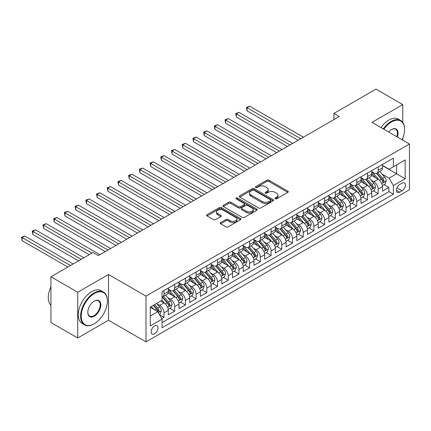 <?xml version="1.0" encoding="UTF-8"?>
<svg xmlns="http://www.w3.org/2000/svg" width="431" height="431" viewBox="0 0 431 431"><rect width="100%" height="100%" fill="white"/><g stroke="black" fill="none" stroke-linecap="round" stroke-linejoin="round"><path stroke-width="0.65" d="M275.183 198.81A1.04 0.603 0 0 0 276.654 198.81L287.822 192.361A1.487 0.857 0 0 0 288.258 191.752A1.487 0.857 0 0 0 287.822 191.143L268.901 180.223A1.487 0.857 0 0 0 266.8 180.223L255.631 186.671A1.04 0.603 0 0 0 255.324 187.092A1.04 0.603 0 0 0 255.631 187.517A1.04 0.603 0 0 0 257.102 187.517L258.546 186.682A4.757 2.748 0 0 1 265.275 186.682L266.854 187.593A4.757 2.748 0 0 1 268.244 189.538A4.757 2.748 0 0 1 266.854 191.477L265.404 192.312A1.04 0.603 0 0 0 265.103 192.738A1.04 0.603 0 0 0 265.404 193.163A1.04 0.603 0 0 0 266.875 193.163L268.324 192.328A4.757 2.748 0 0 1 275.053 192.328L276.627 193.239A4.757 2.748 0 0 1 278.022 195.184A4.757 2.748 0 0 1 276.627 197.123L275.183 197.958A1.04 0.603 0 0 0 274.876 198.384A1.04 0.603 0 0 0 275.183 198.81L275.183 197.958M154.562 333.831A4.849 2.796 120 0 0 157.73 329.559A4.849 2.796 120 0 0 156.986 325.674A4.849 2.796 120 0 0 154.562 325.917A4.849 2.796 120 0 0 151.394 330.184A4.849 2.796 120 0 0 152.138 334.068A4.849 2.796 120 0 0 154.562 333.831M220.65 222.585A1.487 0.857 0 0 0 220.214 223.188A1.487 0.857 0 0 0 220.65 223.797L225.957 226.862A1.487 0.857 0 0 0 228.064 226.862L240.466 219.702A1.487 0.857 0 0 0 240.902 219.093A1.487 0.857 0 0 0 240.466 218.485L221.545 207.564A1.487 0.857 0 0 0 219.444 207.564L207.036 214.724A1.487 0.857 0 0 0 206.6 215.333A1.487 0.857 0 0 0 207.036 215.936L213.447 219.638A1.487 0.857 0 0 0 215.554 219.638L220.861 216.577A1.487 0.857 0 0 0 221.297 215.969A1.487 0.857 0 0 0 220.861 215.36L217.682 213.523A3.976 2.295 0 0 1 216.518 211.901A3.976 2.295 0 0 1 218.97 209.778A3.976 2.295 0 0 1 223.306 210.28L235.762 217.472A3.976 2.295 0 0 1 236.926 219.093A3.976 2.295 0 0 1 234.469 221.216A3.976 2.295 0 0 1 230.138 220.715L228.064 219.519A1.487 0.857 0 0 0 225.957 219.519L220.65 222.585L220.65 223.797M108.51 274.472L77.72 292.245L50.95 276.788L50.95 322.544L77.72 338.001L108.51 320.228L145.996 341.869L145.996 296.113L108.51 274.472L108.51 320.228M402.759 122.404L402.759 104.593L371.969 122.366L409.45 144.008L145.996 296.113M402.759 104.593L375.983 89.131L333.95 113.401L333.95 119.586M50.95 276.788L92.983 252.523L98.338 255.61L339.305 116.494L333.95 113.401M258.654 207.99A1.487 0.857 0 0 0 260.755 207.99L273.157 200.824A1.487 0.857 0 0 0 273.593 200.221A1.487 0.857 0 0 0 273.157 199.612L254.236 188.686A1.487 0.857 0 0 0 252.135 188.686L239.728 195.846A1.487 0.857 0 0 0 239.297 196.455A1.487 0.857 0 0 0 239.728 197.064L258.654 207.99M236.517 199.03A1.04 0.603 0 0 1 237.573 199.181L237.573 197.942L256.811 209.051A1.487 0.857 0 0 1 257.248 209.655A1.487 0.857 0 0 1 256.811 210.263L244.409 217.423A1.487 0.857 0 0 1 242.308 217.423L223.382 206.503L228.694 203.459L228.694 202.22L223.382 205.285A1.487 0.857 0 0 0 222.951 205.894A1.487 0.857 0 0 0 223.382 206.503L223.382 205.285M228.694 203.459A1.487 0.857 0 0 1 230.795 203.459L230.795 202.22A1.487 0.857 0 0 0 228.694 202.22M230.795 202.22L238.467 206.654A1.487 0.857 0 0 0 240.573 206.654L244.091 204.617A1.487 0.857 0 0 0 244.528 204.014A1.487 0.857 0 0 0 244.091 203.405L236.102 198.793A1.04 0.603 0 0 1 235.8 198.368A1.04 0.603 0 0 1 236.441 197.813A1.04 0.603 0 0 1 237.573 197.942M161.765 318.606L163.985 317.318L159.54 314.754M157.013 303.833L159.702 305.385A6.056 3.496 60 0 1 163.985 312.809L168.273 310.336L168.273 314.845L174.695 311.139L169.825 308.327M167.724 297.654L170.412 299.206A6.056 3.496 60 0 1 174.695 306.624L178.978 304.151L178.978 308.666L185.405 304.954L180.535 302.142M178.434 291.469L181.122 293.021A6.056 3.496 60 0 1 185.405 300.439L189.688 297.966L189.688 302.481L196.116 298.769L191.245 295.957M189.144 285.284L191.833 286.836A6.056 3.496 60 0 1 196.116 294.26L200.399 291.782L200.399 296.296L206.826 292.59L201.95 289.772M199.855 279.099L202.543 280.656A6.056 3.496 60 0 1 206.826 288.075L211.109 285.602L211.109 290.117L217.536 286.405L212.661 283.593M210.56 272.92L213.253 274.472A6.056 3.496 60 0 1 217.536 281.89L221.82 279.417L221.82 283.932L228.247 280.22L223.371 277.408M221.27 266.735L223.958 268.287A6.056 3.496 60 0 1 228.247 275.711L232.53 273.232L232.53 277.747L238.952 274.041L234.081 271.223M231.98 260.55L234.669 262.107A6.056 3.496 60 0 1 238.952 269.526L243.24 267.053L243.24 271.568L249.662 267.856L244.792 265.043M242.691 254.371L245.379 255.922A6.056 3.496 60 0 1 249.662 263.341L253.945 260.868L253.945 265.383L260.372 261.671L255.502 258.859M253.401 248.186L256.089 249.738A6.056 3.496 60 0 1 260.372 257.156L264.656 254.683L264.656 259.198L271.083 255.491L266.207 252.674M264.111 242.001L266.8 243.558A6.056 3.496 60 0 1 271.083 250.977L275.366 248.504L275.366 253.019L281.793 249.307L276.917 246.494M274.822 235.822L277.51 237.373A6.056 3.496 60 0 1 281.793 244.792L286.076 242.319L286.076 246.834L292.504 243.122L287.628 240.309M285.527 229.637L288.22 231.188A6.056 3.496 60 0 1 292.504 238.607L296.787 236.134L296.787 240.649L303.214 236.942L298.338 234.125M296.237 223.452L298.925 225.009A6.056 3.496 60 0 1 303.214 232.428L307.497 229.955L307.497 234.469L313.919 230.757L309.049 227.945M306.947 217.272L309.636 218.824A6.056 3.496 60 0 1 313.919 226.243L318.207 223.77L318.207 228.285L324.629 224.573L319.759 221.76M317.658 211.088L320.346 212.639A6.056 3.496 60 0 1 324.629 220.058L328.912 217.585L328.912 222.1L335.34 218.393L330.469 215.575M328.368 204.903L331.056 206.46A6.056 3.496 60 0 1 335.34 213.878L339.623 211.405L339.623 215.92L346.05 212.208L341.174 209.396M339.078 198.723L341.767 200.275A6.056 3.496 60 0 1 346.05 207.694L350.333 205.221L350.333 209.735L356.76 206.023L351.885 203.211M349.789 192.538L352.477 194.09A6.056 3.496 60 0 1 356.76 201.509L361.043 199.036L361.043 203.551L367.471 199.844L362.595 197.026M360.494 186.354L363.182 187.911A6.056 3.496 60 0 1 367.471 195.329L371.754 192.856L371.754 197.366L378.176 193.659L378.176 189.144A6.056 3.496 -120 0 0 373.892 181.726L371.204 180.174M373.305 190.847L378.176 193.659M168.273 310.336A6.056 3.496 -120 0 0 163.985 302.912L160.774 301.059M178.978 304.151A6.056 3.496 -120 0 0 174.695 296.733L168.074 292.908M189.688 297.966A6.056 3.496 -120 0 0 185.405 290.548L178.784 286.723M200.399 291.782A6.056 3.496 -120 0 0 196.116 284.363L189.495 280.538M211.109 285.602A6.056 3.496 -120 0 0 206.826 278.184L200.2 274.358M221.82 279.417A6.056 3.496 -120 0 0 217.536 271.999L210.91 268.174M232.53 273.232A6.056 3.496 -120 0 0 228.247 265.814L221.62 261.989M243.24 267.053A6.056 3.496 -120 0 0 238.952 259.634L232.331 255.809M253.945 260.868A6.056 3.496 -120 0 0 249.662 253.45L243.041 249.624M264.656 254.683A6.056 3.496 -120 0 0 260.372 247.265L253.751 243.44M275.366 248.504A6.056 3.496 -120 0 0 271.083 241.085L264.462 237.26M286.076 242.319A6.056 3.496 -120 0 0 281.793 234.9L275.167 231.075M296.787 236.134A6.056 3.496 -120 0 0 292.504 228.716L285.877 224.89M307.497 229.955A6.056 3.496 -120 0 0 303.214 222.531L296.587 218.711M318.207 223.77A6.056 3.496 -120 0 0 313.919 216.351L307.298 212.526M328.912 217.585A6.056 3.496 -120 0 0 324.629 210.166L318.008 206.341M339.623 211.405A6.056 3.496 -120 0 0 335.34 203.982L328.718 200.162M350.333 205.221A6.056 3.496 -120 0 0 346.05 197.802L339.429 193.977M361.043 199.036A6.056 3.496 -120 0 0 356.76 191.617L350.134 187.792M371.754 192.856A6.056 3.496 -120 0 0 367.471 185.432L360.844 181.613M402.058 183.148L399.704 184.506A4.693 2.71 120 0 0 396.639 188.643A4.693 2.71 120 0 0 397.355 192.409A4.693 2.71 120 0 0 399.704 192.172L402.058 190.814A4.693 2.71 120 0 0 405.129 186.677A4.693 2.71 120 0 0 404.407 182.916A4.693 2.71 120 0 0 402.058 183.148M145.996 341.869L409.45 189.764L409.45 144.008M150.279 316.02L157.773 311.694L162.061 319.112L162.061 327.77L393.384 194.214L393.384 185.556L389.101 178.138L381.914 173.989M162.061 319.112L150.279 325.917L150.279 307.12L162.061 300.315L162.061 291.658L393.384 158.107L393.384 166.759L405.167 159.96L405.167 178.757L393.384 185.556M168.273 289.061L170.412 290.3A6.056 3.496 60 0 0 173.44 290.602L177.728 288.129A6.056 3.496 -120 0 0 178.978 285.354L178.978 281.89M178.978 282.881L181.122 284.115A6.056 3.496 60 0 0 184.15 284.417L188.433 281.944A6.056 3.496 -120 0 0 189.688 279.169L189.688 275.705M189.688 276.697L191.833 277.936A6.056 3.496 60 0 0 194.86 278.232L199.144 275.759A6.056 3.496 -120 0 0 200.399 272.985L200.399 269.526M200.399 270.512L202.543 271.751A6.056 3.496 60 0 0 205.571 272.053L209.854 269.58A6.056 3.496 -120 0 0 211.109 266.805L211.109 263.341M211.109 264.332L213.253 265.566A6.056 3.496 60 0 0 216.281 265.868L220.564 263.395A6.056 3.496 -120 0 0 221.82 260.62L221.82 257.156M221.82 258.147L223.958 259.387A6.056 3.496 60 0 0 226.992 259.683L231.275 257.21A6.056 3.496 -120 0 0 232.53 254.435L232.53 250.977M232.53 251.963L234.669 253.202A6.056 3.496 60 0 0 237.702 253.503L241.985 251.031A6.056 3.496 -120 0 0 243.24 248.256L243.24 244.792M243.24 245.783L245.379 247.017A6.056 3.496 60 0 0 248.407 247.319L252.69 244.846A6.056 3.496 -120 0 0 253.945 242.071L253.945 238.607M253.945 239.598L256.089 240.837A6.056 3.496 60 0 0 259.117 241.134L263.4 238.661A6.056 3.496 -120 0 0 264.656 235.886L264.656 232.428M264.656 233.413L266.8 234.653A6.056 3.496 60 0 0 269.828 234.954L274.111 232.481A6.056 3.496 -120 0 0 275.366 229.707L275.366 226.243M275.366 227.234L277.51 228.468A6.056 3.496 60 0 0 280.538 228.769L284.821 226.297A6.056 3.496 -120 0 0 286.076 223.522L286.076 220.058M286.076 221.049L288.22 222.288A6.056 3.496 60 0 0 291.248 222.585L295.531 220.112A6.056 3.496 -120 0 0 296.787 217.337L296.787 213.878M296.787 214.864L298.925 216.103A6.056 3.496 60 0 0 301.959 216.405L306.242 213.932A6.056 3.496 -120 0 0 307.497 211.158L307.497 207.694M307.497 208.685L309.636 209.919A6.056 3.496 60 0 0 312.664 210.22L316.952 207.747A6.056 3.496 -120 0 0 318.207 204.973L318.207 201.509M318.207 202.5L320.346 203.739A6.056 3.496 60 0 0 323.374 204.035L327.657 201.563A6.056 3.496 -120 0 0 328.912 198.788L328.912 195.329M328.912 196.315L331.056 197.554A6.056 3.496 60 0 0 334.084 197.856L338.367 195.378A6.056 3.496 -120 0 0 339.623 192.609L339.623 189.144M339.623 190.136L341.767 191.369A6.056 3.496 60 0 0 344.795 191.671L349.078 189.198A6.056 3.496 -120 0 0 350.333 186.424L350.333 182.959M350.333 183.951L352.477 185.19A6.056 3.496 60 0 0 355.505 185.486L359.788 183.013A6.056 3.496 -120 0 0 361.043 180.239L361.043 176.78M361.043 177.766L363.182 179.005A6.056 3.496 60 0 0 366.215 179.307L370.498 176.829A6.056 3.496 -120 0 0 371.754 174.059L371.754 170.595M162.061 322.577L388.886 191.617L388.886 187.474L382.464 191.186L382.464 186.671A6.056 3.496 -120 0 0 378.176 179.253L371.554 175.428M371.754 171.586L373.892 172.82A6.056 3.496 -120 0 0 376.926 173.122A6.056 3.496 -120 0 0 378.176 170.347L378.176 166.883M376.926 173.122L381.209 170.649A6.056 3.496 -120 0 0 382.464 167.874L382.464 164.41M163.985 290.548L163.985 294.012A6.056 3.496 60 0 1 162.735 296.781A6.056 3.496 60 0 1 162.061 297.029M162.735 296.781L167.018 294.308A6.056 3.496 -120 0 0 168.273 291.539L168.273 288.075M174.695 284.363L174.695 287.827A6.056 3.496 60 0 1 173.44 290.602M185.405 278.184L185.405 281.642A6.056 3.496 60 0 1 184.15 284.417M196.116 271.999L196.116 275.463A6.056 3.496 60 0 1 194.86 278.232M206.826 265.814L206.826 269.278A6.056 3.496 60 0 1 205.571 272.053M217.536 259.629L217.536 263.093A6.056 3.496 60 0 1 216.281 265.868M228.247 253.45L228.247 256.914A6.056 3.496 60 0 1 226.992 259.683M238.952 247.265L238.952 250.729A6.056 3.496 60 0 1 237.702 253.503M249.662 241.08L249.662 244.544A6.056 3.496 60 0 1 248.407 247.319M260.372 234.9L260.372 238.365A6.056 3.496 60 0 1 259.117 241.134M271.083 228.716L271.083 232.18A6.056 3.496 60 0 1 269.828 234.954M281.793 222.531L281.793 225.995A6.056 3.496 60 0 1 280.538 228.769M292.504 216.351L292.504 219.81A6.056 3.496 60 0 1 291.248 222.585M303.214 210.166L303.214 213.631A6.056 3.496 60 0 1 301.959 216.405M313.919 203.982L313.919 207.446A6.056 3.496 60 0 1 312.664 210.22M324.629 197.802L324.629 201.261A6.056 3.496 60 0 1 323.374 204.035M335.34 191.617L335.34 195.081A6.056 3.496 60 0 1 334.084 197.856M346.05 185.432L346.05 188.897A6.056 3.496 60 0 1 344.795 191.671M356.76 179.253L356.76 182.712A6.056 3.496 60 0 1 355.505 185.486M367.471 173.068L367.471 176.532A6.056 3.496 60 0 1 366.215 179.307M367.471 195.329L367.471 199.844M356.76 201.509L356.76 206.023M346.05 207.694L346.05 212.208M335.34 213.878L335.34 218.393M324.629 220.058L324.629 224.573M313.919 226.243L313.919 230.757M303.214 232.428L303.214 236.942M292.504 238.607L292.504 243.122M281.793 244.792L281.793 249.307M271.083 250.977L271.083 255.491M260.372 257.156L260.372 261.671M249.662 263.341L249.662 267.856M238.952 269.526L238.952 274.041M228.247 275.711L228.247 280.22M217.536 281.89L217.536 286.405M206.826 288.075L206.826 292.59M196.116 294.26L196.116 298.769M185.405 300.439L185.405 304.954M174.695 306.624L174.695 311.139M163.985 312.809L163.985 317.318M157.773 311.694L150.279 307.368M389.101 178.138L396.601 173.812L396.601 164.906L405.167 159.96M382.464 165.649L405.167 178.757M382.464 165.402L389.101 169.238L393.384 166.759M402.759 140.145L402.759 138.243M77.72 292.245L77.72 338.001M384.016 184.662L388.886 187.474M388.886 191.617L393.384 194.214M275.598 198.955L276.627 198.362A4.757 2.748 0 0 0 278.022 196.417L278.022 195.184M268.244 189.538L268.244 190.771A4.757 2.748 0 0 1 266.854 192.716L265.819 193.309M287.806 192.371L268.901 181.456A1.487 0.857 0 0 0 266.8 181.456L256.046 187.668M273.141 200.835L254.236 189.926A1.487 0.857 0 0 0 252.135 189.926L239.749 197.075M270.533 200.641A1.04 0.603 0 0 0 270.835 200.221A1.04 0.603 0 0 0 270.533 199.795L253.924 190.206A1.04 0.603 0 0 0 252.447 190.206L250.928 191.084A4.757 2.748 0 0 0 249.533 193.029A4.757 2.748 0 0 0 250.928 194.968L262.28 201.525A4.757 2.748 0 0 0 269.009 201.525L270.533 200.641L270.533 201.88A1.04 0.603 0 0 0 270.835 201.455L270.835 200.221M249.533 193.029L249.533 194.262A4.757 2.748 0 0 0 250.928 196.207L250.928 194.968M270.533 201.88L269.009 202.759A4.757 2.748 0 0 1 262.28 202.759L250.928 196.207M230.795 203.459L238.467 207.887A1.487 0.857 0 0 0 240.573 207.887L244.091 205.856A1.487 0.857 0 0 0 244.528 205.248L244.528 204.014M237.573 199.181L256.795 210.274M246.43 211.249A3.976 2.295 0 0 0 250.767 211.745A3.976 2.295 0 0 0 253.218 209.628A3.976 2.295 0 0 0 252.054 208.001L247.669 205.468A1.487 0.857 0 0 0 245.562 205.468L242.044 207.5A1.487 0.857 0 0 0 241.608 208.108A1.487 0.857 0 0 0 242.044 208.717L246.43 211.249L246.43 212.488A3.976 2.295 0 0 0 250.767 212.984A3.976 2.295 0 0 0 253.218 210.861L253.218 209.628M241.608 208.108L241.608 209.347A1.487 0.857 0 0 0 242.044 209.951L242.044 208.717M246.43 212.488L242.044 209.951M236.926 219.093L236.926 220.333A3.976 2.295 0 0 1 234.469 222.45A3.976 2.295 0 0 1 230.138 221.954L228.064 220.753A1.487 0.857 0 0 0 225.957 220.753L220.672 223.808M216.518 211.901L216.518 213.14A3.976 2.295 0 0 0 217.682 214.762L217.682 213.523M220.839 216.588L217.682 214.762M240.444 219.713L221.545 208.798A1.487 0.857 0 0 0 219.444 208.798L207.058 215.947M382.372 185.61L385.142 184.01L386.208 180.923A4.014 2.317 -120 0 0 384.646 177.152L379.754 171.49M378.774 179.641L372.971 172.923A11.589 6.691 -120 0 0 371.754 171.651M375.59 177.755L372.346 174A9.617 5.555 -120 0 0 371.754 173.354M303.424 137.209L249.716 106.198L247.038 107.745L247.038 110.837L298.069 140.296M376.376 173.337L381.327 179.07A4.014 2.317 60 0 1 382.76 181.834L383.051 182.308L383.59 182.232L384.043 181.09A4.014 2.317 -120 0 0 382.609 178.326L377.718 172.664M376.667 173.246L381.985 179.404A2.047 1.18 60 0 1 382.502 180.201L384.043 181.09M247.038 110.837L246.451 107.405L300.746 138.75M246.451 107.405L249.716 106.198M402.107 139.768A18.479 10.667 120 0 0 404.58 129.51A18.479 10.667 120 0 0 391.51 121.962A18.479 10.667 120 0 0 383.865 129.235M383.31 128.917A18.932 10.931 -60 0 1 391.192 121.407A18.932 10.931 -60 0 1 400.658 120.47A18.932 10.931 -60 0 1 404.58 129.138A18.932 10.931 -60 0 1 404.574 129.327M388.606 131.972A9.24 5.334 -60 0 1 391.51 129.51L391.51 129.51A9.24 5.334 -60 0 1 397.36 137.031M380.956 127.554A18.932 10.931 -60 0 1 388.832 120.05A18.932 10.931 -60 0 1 398.298 119.112L400.658 120.47M396.8 136.702A8.787 5.07 120 0 0 395.583 129.257A8.787 5.07 120 0 0 391.348 129.607M94.001 323.907L94.319 323.719A18.479 10.667 120 0 0 107.389 301.091A18.479 10.667 120 0 0 94.319 293.543A18.479 10.667 120 0 0 81.254 316.176A18.479 10.667 120 0 0 94.319 323.719L94.001 323.907A18.932 10.931 -60 0 1 84.535 324.845A18.932 10.931 -60 0 1 81.631 309.673A18.932 10.931 -60 0 1 94.001 292.988A18.932 10.931 -60 0 1 103.467 292.051A18.932 10.931 -60 0 1 107.389 300.719A18.932 10.931 -60 0 1 107.384 300.908M94.319 316.176A9.24 5.334 -60 0 1 87.789 312.405A9.24 5.334 -60 0 1 94.319 301.091L94.319 301.091A9.24 5.334 -60 0 1 100.854 304.862A9.24 5.334 -60 0 1 94.319 316.176M87.789 312.216A8.787 5.07 120 0 0 89.61 316.058A8.787 5.07 120 0 0 94.001 315.621A8.787 5.07 120 0 0 99.739 307.879A8.787 5.07 120 0 0 98.392 300.838A8.787 5.07 120 0 0 94.157 301.188M84.535 324.845L82.176 323.482A18.932 10.931 -60 0 1 79.277 308.31A18.932 10.931 -60 0 1 91.641 291.631A18.932 10.931 -60 0 1 101.113 290.693L103.467 292.051M50.95 305.234A18.932 10.931 -60 0 1 50.95 286.685M371.662 191.795L374.431 190.195L375.498 187.102A4.014 2.317 -120 0 0 373.936 183.337L369.044 177.669M368.063 185.826L362.261 179.107A11.589 6.691 -120 0 0 361.043 177.836M364.879 183.94L361.636 180.185A9.617 5.555 -120 0 0 361.043 179.538M292.714 143.388L239.006 112.383L236.328 113.929L236.328 117.016L287.358 146.481M365.666 179.522L370.617 185.255A4.014 2.317 60 0 1 372.05 188.018L372.341 188.492L372.885 188.417L373.332 187.275A4.014 2.317 -120 0 0 371.905 184.511L367.007 178.843M365.957 179.431L371.28 185.583A2.047 1.18 60 0 1 371.791 186.386L373.332 187.275M236.328 117.016L235.741 113.585L290.036 144.935M235.741 113.585L239.006 112.383M360.952 197.974L363.721 196.38L364.793 193.287A4.014 2.317 -120 0 0 363.225 189.516L358.333 183.854M357.353 192.01L351.551 185.292A11.589 6.691 -120 0 0 350.333 184.015M354.174 190.125L350.926 186.364A9.617 5.555 -120 0 0 350.333 185.718M282.003 149.573L228.295 118.563L225.623 120.109L225.623 123.201L276.654 152.666M354.961 185.707L359.907 191.434A4.014 2.317 60 0 1 361.34 194.198L361.631 194.677L362.175 194.602L362.622 193.46A4.014 2.317 -120 0 0 361.194 190.696L356.302 185.028M355.252 185.61L360.569 191.768A2.047 1.18 60 0 1 361.081 192.571L362.622 193.46M225.623 123.201L225.03 119.77L279.331 151.119M225.03 119.77L228.295 118.563M350.241 204.159L353.011 202.565L354.083 199.472A4.014 2.317 -120 0 0 352.52 195.701L347.623 190.039M346.643 198.19L340.84 191.472A11.589 6.691 -120 0 0 339.623 190.2M343.464 196.31L340.215 192.549A9.617 5.555 -120 0 0 339.623 191.903M271.298 155.758L217.59 124.748L214.913 126.294L214.913 129.386L265.943 158.845M344.25 191.887L349.196 197.619A4.014 2.317 60 0 1 350.629 200.383L350.92 200.857L351.464 200.781L351.917 199.639A4.014 2.317 -120 0 0 350.484 196.875L345.592 191.213M344.541 191.795L349.859 197.953A2.047 1.18 60 0 1 350.371 198.75L351.917 199.639M214.913 129.386L214.32 125.954L268.621 157.299M214.32 125.954L217.59 124.748M339.531 210.344L342.3 208.744L343.372 205.652A4.014 2.317 -120 0 0 341.81 201.886L336.918 196.218M335.938 204.375L330.13 197.657A11.589 6.691 -120 0 0 328.912 196.385M332.754 202.489L329.505 198.734A9.617 5.555 -120 0 0 328.912 198.088M260.588 161.937L206.88 130.932L204.202 132.479L204.202 135.566L255.233 165.03M333.54 198.071L338.491 203.804A4.014 2.317 60 0 1 339.919 206.568L340.21 207.042L340.754 206.966L341.207 205.824A4.014 2.317 -120 0 0 339.773 203.06L334.882 197.393M333.831 197.98L339.149 204.132A2.047 1.18 60 0 1 339.666 204.935L341.207 205.824M204.202 135.566L203.61 132.134L257.91 163.484M203.61 132.134L206.88 130.932M328.826 216.524L331.59 214.929L332.662 211.836A4.014 2.317 -120 0 0 331.1 208.065L326.208 202.403M325.227 210.56L319.425 203.841A11.589 6.691 -120 0 0 318.207 202.565M322.043 208.674L318.795 204.914A9.617 5.555 -120 0 0 318.207 204.267M249.878 168.122L196.17 137.112L193.492 138.658L193.492 141.751L244.522 171.215M322.83 204.256L327.781 209.983A4.014 2.317 60 0 1 329.209 212.747L329.499 213.226L330.044 213.151L330.496 212.009A4.014 2.317 -120 0 0 329.063 209.245L324.171 203.577M323.121 204.159L328.438 210.317A2.047 1.18 60 0 1 328.955 211.12L330.496 212.009M193.492 141.751L192.905 138.319L247.2 169.669M192.905 138.319L196.17 137.112M318.116 222.708L320.88 221.114L321.952 218.021A4.014 2.317 -120 0 0 320.389 214.25L315.497 208.588M314.517 216.745L308.715 210.021A11.589 6.691 -120 0 0 307.497 208.749M311.333 214.859L308.09 211.098A9.617 5.555 -120 0 0 307.497 210.452M239.167 174.307L185.459 143.297L182.782 144.843L182.782 147.935L233.812 177.394M312.119 210.436L317.071 216.168A4.014 2.317 60 0 1 318.498 218.932L318.795 219.406L319.333 219.331L319.786 218.188A4.014 2.317 -120 0 0 318.353 215.425L313.461 209.762M312.41 210.344L317.728 216.502A2.047 1.18 60 0 1 318.245 217.299L319.786 218.188M182.782 147.935L182.194 144.504L236.49 175.853M182.194 144.504L185.459 143.297M307.405 228.893L310.175 227.293L311.241 224.201A4.014 2.317 -120 0 0 309.679 220.435L304.787 214.767M303.807 222.924L298.004 216.206A11.589 6.691 -120 0 0 296.787 214.934M300.622 221.038L297.379 217.283A9.617 5.555 -120 0 0 296.787 216.637M228.457 180.487L174.749 149.482L172.071 151.028L172.071 154.115L223.102 183.579M301.409 216.621L306.36 222.353A4.014 2.317 60 0 1 307.793 225.117L308.084 225.591L308.623 225.515L309.075 224.373A4.014 2.317 -120 0 0 307.648 221.609L302.751 215.942M301.7 216.529L307.017 222.682A2.047 1.18 60 0 1 307.535 223.484L309.075 224.373M172.071 154.115L171.484 150.688L225.779 182.033M171.484 150.688L174.749 149.482M296.695 235.073L299.464 233.478L300.531 230.386A4.014 2.317 -120 0 0 298.969 226.62L294.077 220.952M293.096 229.109L287.294 222.391A11.589 6.691 -120 0 0 286.076 221.114M289.912 227.223L286.669 223.463A9.617 5.555 -120 0 0 286.076 222.816M217.747 186.671L164.039 155.661L161.361 157.207L161.361 160.3L212.391 189.764M290.699 222.805L295.65 228.532A4.014 2.317 60 0 1 297.083 231.296L297.374 231.776L297.918 231.7L298.365 230.558A4.014 2.317 -120 0 0 296.937 227.794L292.04 222.127M290.99 222.708L296.312 228.866A2.047 1.18 60 0 1 296.824 229.669L298.365 230.558M161.361 160.3L160.774 156.868L215.069 188.218M160.774 156.868L164.039 155.661M285.985 241.258L288.754 239.663L289.826 236.571A4.014 2.317 -120 0 0 288.264 232.799L283.366 227.137M282.386 235.294L276.583 228.57A11.589 6.691 -120 0 0 275.366 227.299M279.207 233.408L275.959 229.648A9.617 5.555 -120 0 0 275.366 229.001M207.042 192.856L153.334 161.846L150.656 163.392L150.656 166.485L201.686 195.943M279.994 228.985L284.939 234.717A4.014 2.317 60 0 1 286.373 237.481L286.663 237.955L287.208 237.88L287.655 236.738A4.014 2.317 -120 0 0 286.227 233.974L281.335 228.311M280.285 228.893L285.602 235.051A2.047 1.18 60 0 1 286.114 235.849L287.655 236.738M150.656 166.485L150.063 163.053L204.364 194.403M150.063 163.053L153.334 161.846M275.274 247.442L278.043 245.842L279.116 242.75A4.014 2.317 -120 0 0 277.553 238.984L272.656 233.316M271.675 241.473L265.873 234.755A11.589 6.691 -120 0 0 264.656 233.483M268.497 239.588L265.248 235.832A9.617 5.555 -120 0 0 264.656 235.186M196.331 199.036L142.623 168.031L139.946 169.577L139.946 172.669L190.976 202.128M269.283 235.17L274.229 240.902A4.014 2.317 60 0 1 275.662 243.666L275.953 244.14L276.497 244.065L276.95 242.922A4.014 2.317 -120 0 0 275.517 240.159L270.625 234.491M269.574 235.078L274.892 241.236A2.047 1.18 60 0 1 275.409 242.033L276.95 242.922M139.946 172.669L139.353 169.238L193.654 200.582M139.353 169.238L142.623 168.031M264.569 253.622L267.333 252.027L268.405 248.935A4.014 2.317 -120 0 0 266.843 245.169L261.951 239.501M260.97 247.658L255.163 240.94A11.589 6.691 -120 0 0 253.945 239.663M257.786 245.772L254.538 242.012A9.617 5.555 -120 0 0 253.945 241.365M185.621 205.221L131.913 174.21L129.235 175.756L129.235 178.849L180.266 208.313M258.573 241.355L263.524 247.082A4.014 2.317 60 0 1 264.952 249.851L265.243 250.325L265.787 250.249L266.239 249.107A4.014 2.317 -120 0 0 264.806 246.343L259.915 240.676M258.864 241.258L264.181 247.416A2.047 1.18 60 0 1 264.699 248.218L266.239 249.107M129.235 178.849L128.648 175.417L182.943 206.767M128.648 175.417L131.913 174.21M253.859 259.807L256.623 258.212L257.695 255.12A4.014 2.317 -120 0 0 256.133 251.348L251.241 245.686M250.26 253.843L244.458 247.119A11.589 6.691 -120 0 0 243.24 245.848M247.076 251.957L243.833 248.197A9.617 5.555 -120 0 0 243.24 247.55M174.911 211.405L121.203 180.395L118.525 181.941L118.525 185.034L169.555 214.493M247.863 247.534L252.814 253.266A4.014 2.317 60 0 1 254.242 256.03L254.538 256.51L255.077 256.429L255.529 255.287A4.014 2.317 -120 0 0 254.096 252.523L249.204 246.861M248.154 247.442L253.471 253.6A2.047 1.18 60 0 1 253.988 254.398L255.529 255.287M118.525 185.034L117.938 181.602L172.233 212.952M117.938 181.602L121.203 180.395M243.149 265.992L245.912 264.392L246.985 261.299A4.014 2.317 -120 0 0 245.422 257.533L240.53 251.866M239.55 260.022L233.747 253.304A11.589 6.691 -120 0 0 232.53 252.033M236.366 258.137L233.123 254.382A9.617 5.555 -120 0 0 232.53 253.735M164.2 217.585L110.492 186.58L107.815 188.126L107.815 191.219L158.845 220.677M237.152 253.719L242.103 259.451A4.014 2.317 60 0 1 243.531 262.215L243.827 262.689L244.366 262.614L244.819 261.472A4.014 2.317 -120 0 0 243.386 258.708L238.494 253.04M237.443 253.627L242.761 259.785A2.047 1.18 60 0 1 243.278 260.583L244.819 261.472M107.815 191.219L107.227 187.787L161.523 219.131M107.227 187.787L110.492 186.58M232.438 272.176L235.207 270.576L236.274 267.484A4.014 2.317 -120 0 0 234.712 263.718L229.82 258.05M228.839 266.207L223.037 259.489A11.589 6.691 -120 0 0 221.82 258.212M225.655 264.322L222.412 260.561A9.617 5.555 -120 0 0 221.82 259.915M153.49 223.77L99.782 192.759L97.104 194.306L97.104 197.398L148.135 226.862M226.442 259.904L231.393 265.631A4.014 2.317 60 0 1 232.826 268.4L233.117 268.874L233.656 268.799L234.108 267.656A4.014 2.317 -120 0 0 232.681 264.893L227.783 259.225M226.733 259.807L232.05 265.965A2.047 1.18 60 0 1 232.568 266.767L234.108 267.656M97.104 197.398L96.517 193.966L150.812 225.316M96.517 193.966L99.782 192.759M221.728 278.356L224.497 276.761L225.564 273.669A4.014 2.317 -120 0 0 224.001 269.898L219.11 264.235M218.129 272.392L212.327 265.668A11.589 6.691 -120 0 0 211.109 264.397M214.945 270.506L211.702 266.746A9.617 5.555 -120 0 0 211.109 266.099M142.78 229.955L89.072 198.944L86.394 200.49L86.394 203.583L137.424 233.047M215.732 266.083L220.683 271.816A4.014 2.317 60 0 1 222.116 274.579L222.407 275.059L222.951 274.978L223.398 273.836A4.014 2.317 -120 0 0 221.97 271.072L217.073 265.41M216.028 265.992L221.345 272.15A2.047 1.18 60 0 1 221.857 272.947L223.398 273.836M86.394 203.583L85.807 200.151L140.102 231.501M85.807 200.151L89.072 198.944M211.018 284.541L213.787 282.941L214.859 279.848A4.014 2.317 -120 0 0 213.297 276.082L208.399 270.415M207.419 278.571L201.616 271.853A11.589 6.691 -120 0 0 200.399 270.582M204.24 276.686L200.991 272.931A9.617 5.555 -120 0 0 200.399 272.284M132.075 236.134L78.367 205.129L75.689 206.675L75.689 209.768L126.719 239.227M205.027 272.268L209.972 278A4.014 2.317 60 0 1 211.405 280.764L211.696 281.238L212.241 281.163L212.688 280.021A4.014 2.317 -120 0 0 211.26 277.257L206.368 271.589M205.318 272.176L210.635 278.334A2.047 1.18 60 0 1 211.147 279.132L212.688 280.021M75.689 209.768L75.096 206.336L129.397 237.68M75.096 206.336L78.367 205.129M200.307 290.726L203.076 289.126L204.149 286.033A4.014 2.317 -120 0 0 202.586 282.267L197.689 276.6M196.708 284.756L190.906 278.038A11.589 6.691 -120 0 0 189.688 276.761M193.53 282.871L190.281 279.11A9.617 5.555 -120 0 0 189.688 278.469M121.364 242.319L67.656 211.309L64.979 212.855L64.979 215.947L116.009 245.411M194.316 278.453L199.262 284.18A4.014 2.317 60 0 1 200.695 286.949L200.986 287.423L201.53 287.348L201.983 286.206A4.014 2.317 -120 0 0 200.55 283.442L195.658 277.774M194.607 278.356L199.925 284.514A2.047 1.18 60 0 1 200.442 285.317L201.983 286.206M64.979 215.947L64.386 212.515L118.687 243.865M64.386 212.515L67.656 211.309M189.602 296.905L192.366 295.31L193.438 292.218A4.014 2.317 -120 0 0 191.876 288.447L186.984 282.784M186.003 290.941L180.196 284.223A11.589 6.691 -120 0 0 178.978 282.946M182.819 289.056L179.571 285.295A9.617 5.555 -120 0 0 178.978 284.649M110.654 248.504L56.946 217.493L54.268 219.04L54.268 222.132L105.299 251.596M183.606 284.632L188.557 290.365A4.014 2.317 60 0 1 189.985 293.128L190.276 293.608L190.82 293.527L191.272 292.39A4.014 2.317 -120 0 0 189.839 289.621L184.947 283.959M183.897 284.541L189.214 290.699A2.047 1.18 60 0 1 189.732 291.496L191.272 292.39M54.268 222.132L53.681 218.7L107.976 250.05M53.681 218.7L56.946 217.493M178.892 303.09L181.656 301.49L182.728 298.397A4.014 2.317 -120 0 0 181.165 294.632L176.274 288.964M175.293 297.121L169.491 290.402A11.589 6.691 -120 0 0 168.273 289.131M172.109 295.235L168.866 291.48A9.617 5.555 -120 0 0 168.273 290.833M99.944 254.683L46.236 223.678L43.558 225.224L43.558 228.317L89.233 254.683M172.896 290.817L177.847 296.55A4.014 2.317 60 0 1 179.274 299.313L179.571 299.787L180.11 299.712L180.562 298.57A4.014 2.317 -120 0 0 179.129 295.806L174.237 290.138M173.187 290.726L178.504 296.884A2.047 1.18 60 0 1 179.021 297.681L180.562 298.57M43.558 228.317L42.971 224.885L91.911 253.137M42.971 224.885L46.236 223.678M168.182 309.275L170.951 307.675L172.017 304.582A4.014 2.317 -120 0 0 170.455 300.816L165.563 295.149M164.583 303.305L162.018 300.337M161.399 301.42L160.984 300.94M83.878 257.776L35.525 229.863L32.848 231.404L32.848 234.496L78.523 260.868M162.185 297.002L167.136 302.729A4.014 2.317 60 0 1 168.569 305.498L168.86 305.972L169.399 305.897L169.852 304.755A4.014 2.317 -120 0 0 168.419 301.991L163.527 296.323M162.476 296.905L167.794 303.063A2.047 1.18 60 0 1 168.311 303.866L169.852 304.755M32.848 234.496L32.26 231.064L81.2 259.322M32.26 231.064L35.525 229.863M159.33 314.382L160.24 313.86L161.307 310.767A4.014 2.317 -120 0 0 159.745 306.996L156.663 303.429M153.792 309.393L151.313 306.522M150.688 307.605L150.279 307.125M73.168 263.961L24.815 236.043L22.137 237.589L22.137 240.681L67.812 267.053M153.344 305.347L156.426 308.914A4.014 2.317 60 0 1 157.859 311.678L158.15 312.157L158.694 312.076L159.141 310.94A4.014 2.317 -120 0 0 157.714 308.17L154.632 304.604M153.592 305.202L157.089 309.248A2.047 1.18 60 0 1 157.601 310.045L159.141 310.94M22.137 240.681L21.55 237.249L70.49 265.507M21.55 237.249L24.815 236.043M159.702 305.385L163.985 302.912M170.412 299.206L174.695 296.733M181.122 293.021L185.405 290.548M191.833 286.836L196.116 284.363M202.543 280.656L206.826 278.184M213.253 274.472L217.536 271.999M223.958 268.287L228.247 265.814M234.669 262.107L238.952 259.634M245.379 255.922L249.662 253.45M256.089 249.738L260.372 247.265M266.8 243.558L271.083 241.085M277.51 237.373L281.793 234.9M288.22 231.188L292.504 228.716M298.925 225.009L303.214 222.531M309.636 218.824L313.919 216.351M320.346 212.639L324.629 210.166M331.056 206.46L335.34 203.982M341.767 200.275L346.05 197.802M352.477 194.09L356.76 191.617M363.182 187.911L367.471 185.432M373.892 181.726L378.176 179.253M378.176 170.347L382.464 167.874M163.985 294.012L168.273 291.539M174.695 287.827L178.978 285.354M185.405 281.642L189.688 279.169M196.116 275.463L200.399 272.985M206.826 269.278L211.109 266.805M217.536 263.093L221.82 260.62M228.247 256.914L232.53 254.435M238.952 250.729L243.24 248.256M249.662 244.544L253.945 242.071M260.372 238.365L264.656 235.886M271.083 232.18L275.366 229.707M281.793 225.995L286.076 223.522M292.504 219.81L296.787 217.337M303.214 213.631L307.497 211.158M313.919 207.446L318.207 204.973M324.629 201.261L328.912 198.788M335.34 195.081L339.623 192.609M346.05 188.897L350.333 186.424M356.76 182.712L361.043 180.239M367.471 176.532L371.754 174.059M378.176 189.144L382.464 186.671M396.924 187.851L402.058 190.814M396.385 190.26L399.704 192.172M276.627 198.362L276.627 197.123M265.404 193.163L265.404 192.312M266.854 192.716L266.854 191.477M255.631 187.517L255.631 186.671M266.8 181.456L266.8 180.223M268.901 181.456L268.901 180.223M287.822 192.361L287.822 191.143M239.728 197.064L239.728 195.846M252.135 189.926L252.135 188.686M254.236 189.926L254.236 188.686M273.157 200.824L273.157 199.612M262.28 202.759L262.28 201.525M269.009 202.759L269.009 201.525M238.467 207.887L238.467 206.654M240.573 207.887L240.573 206.654M244.091 205.856L244.091 204.617M256.811 210.263L256.811 209.051M225.957 220.753L225.957 219.519M228.064 220.753L228.064 219.519M230.138 221.954L230.138 220.715M220.861 216.577L220.861 215.36M207.036 215.936L207.036 214.724M219.444 208.798L219.444 207.564M221.545 208.798L221.545 207.564M240.466 219.702L240.466 218.485M381.758 183.552L386.181 180.998M372.971 172.923L373.521 172.605M382.609 178.326L384.646 177.152M379.415 180.174L381.327 179.07M371.048 189.737L375.476 187.183M362.261 179.107L362.81 178.79M371.905 184.511L373.936 183.337M368.704 186.359L370.617 185.255M360.343 195.916L364.766 193.363M351.551 185.292L352.1 184.974M361.194 190.696L363.225 189.516M357.994 192.538L359.907 191.434M349.633 202.101L354.056 199.548M340.84 191.472L341.395 191.154M350.484 196.875L352.52 195.701M347.284 198.723L349.196 197.619M338.922 208.286L343.345 205.732M330.13 197.657L330.685 197.339M339.773 203.06L341.81 201.886M336.573 204.908L338.491 203.804M328.212 214.466L332.635 211.912M319.425 203.841L319.974 203.524M329.063 209.245L331.1 208.065M325.863 211.088L327.781 209.983M317.502 220.65L321.925 218.097M308.715 210.021L309.264 209.703M318.353 215.425L320.389 214.25M315.158 217.272L317.071 216.168M306.791 226.835L311.214 224.282M298.004 216.206L298.554 215.888M307.648 221.609L309.679 220.435M304.448 223.457L306.36 222.353M296.081 233.015L300.509 230.461M287.294 222.391L287.843 222.073M296.937 227.794L298.969 226.62M293.737 229.637L295.65 228.532M285.376 239.2L289.799 236.646M276.583 228.57L277.138 228.252M286.227 233.974L288.264 232.799M283.027 235.822L284.939 234.717M274.666 245.384L279.089 242.831M265.873 234.755L266.428 234.437M275.517 240.159L277.553 238.984M272.317 242.006L274.229 240.902M263.955 251.564L268.378 249.01M255.163 240.94L255.718 240.622M264.806 246.343L266.843 245.169M261.606 248.186L263.524 247.082M253.245 257.749L257.668 255.195M244.458 247.119L245.007 246.801M254.096 252.523L256.133 251.348M250.896 254.371L252.814 253.266M242.534 263.934L246.958 261.38M233.747 253.304L234.297 252.986M243.386 258.708L245.422 257.533M240.191 260.556L242.103 259.451M231.824 270.118L236.247 267.559M223.037 259.489L223.587 259.171M232.681 264.893L234.712 263.718M229.481 266.735L231.393 265.631M221.119 276.298L225.542 273.744M212.327 265.668L212.876 265.351M221.97 271.072L224.001 269.898M218.77 272.92L220.683 271.816M210.409 282.483L214.832 279.929M201.616 271.853L202.171 271.535M211.26 277.257L213.297 276.082M208.06 279.105L209.972 278M199.698 288.668L204.122 286.109M190.906 278.038L191.461 277.72M200.55 283.442L202.586 282.267M197.35 285.29L199.262 284.18M188.988 294.847L193.411 292.293M180.196 284.223L180.751 283.9M189.839 289.621L191.876 288.447M186.639 291.469L188.557 290.365M178.278 301.032L182.701 298.478M169.491 290.402L170.04 290.085M179.129 295.806L181.165 294.632M175.929 297.654L177.847 296.55M167.567 307.217L171.991 304.663M168.419 301.991L170.455 300.816M165.224 303.839L167.136 302.729M158.285 312.577L161.28 310.843M157.714 308.17L159.745 306.996M154.691 309.916L156.426 308.914M404.58 129.51L404.58 129.138M107.389 301.091L107.389 300.719"/></g></svg>
